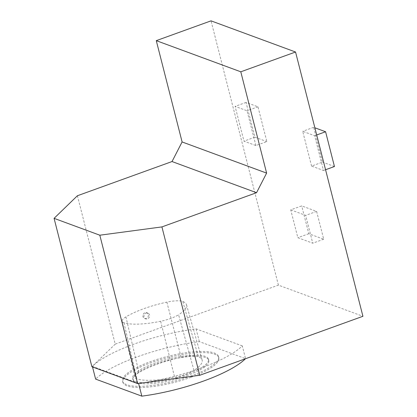 <?xml version="1.0" encoding="UTF-8"?>
<svg xmlns="http://www.w3.org/2000/svg" width="417" height="417" viewBox="0 0 417 417"><rect width="100%" height="100%" fill="white"/><g stroke="black" fill="none" stroke-linecap="round" stroke-linejoin="round"><path stroke-width="0.31" stroke-dasharray="2.08 1.56" d="M135.978 381.393A39.135 10.144 -14.3 0 0 179.842 376.822A39.135 10.144 -14.3 0 0 208.51 359.219A39.135 10.144 -14.3 0 0 168.082 359.058A39.135 10.144 -14.3 0 0 132.663 378.553A39.135 10.144 -14.3 0 0 135.978 381.393M193.957 370.348A21.053 5.457 165.7 0 1 174.666 377.343A49.54 12.838 165.7 0 1 136.818 378.86A21.053 5.457 165.7 0 1 134.863 377.239A21.053 5.457 165.7 0 1 138.944 372.553A49.54 12.838 165.7 0 1 181.155 357.343A21.053 5.457 165.7 0 1 198.315 356.65A49.54 12.838 165.7 0 1 202.13 360.027A49.54 12.838 165.7 0 1 193.957 370.348L178.575 314.772A19.563 5.072 165.7 0 1 160.654 321.267A48.049 12.453 165.7 0 1 123.943 322.742A19.563 5.072 165.7 0 1 122.129 321.231A19.563 5.072 165.7 0 1 125.924 316.884A48.049 12.453 165.7 0 1 166.863 302.127A19.563 5.072 165.7 0 1 182.802 301.486A48.049 12.453 165.7 0 1 186.503 304.764A48.049 12.453 165.7 0 1 178.575 314.772M255.892 145.554L247.026 110.781L235.094 106.382L243.961 141.155L255.892 145.554L266.844 141.598L257.977 106.82L246.046 102.426L254.912 137.198L266.844 141.598M290.748 209.866L305.666 215.365L312.755 243.184L297.842 237.685L290.748 209.866L301.705 205.909L316.618 211.403L323.707 239.222L308.794 233.728L301.705 205.909M77.406 195.75L115.222 344.119L278.405 285.129L362.92 316.289M278.405 285.129L211.038 20.85M311.572 166.081L302.706 131.308L314.637 135.707L323.503 170.48L311.572 166.081L322.523 162.124L313.657 127.352L314.877 127.8M115.222 344.119L91.896 366.71M242.298 345.907L196.084 328.872A82.175 21.298 -14.3 0 0 92.371 366.361L138.585 383.4A82.175 21.298 -14.3 0 0 242.298 345.907L245.55 358.656L199.336 341.622A82.175 21.298 -14.3 0 0 95.623 379.11M190.47 376.217A49.54 12.838 -14.3 0 0 218.591 356.65A49.54 12.838 -14.3 0 0 167.415 356.441A49.54 12.838 -14.3 0 0 122.582 381.122A49.54 12.838 -14.3 0 0 190.47 376.217M186.592 375.837A39.135 10.144 -14.3 0 0 208.808 360.377A39.135 10.144 -14.3 0 0 168.374 360.215A39.135 10.144 -14.3 0 0 132.955 379.71A39.135 10.144 -14.3 0 0 136.276 382.556A39.135 10.144 -14.3 0 0 186.592 375.837M190.767 377.375A49.54 12.838 -14.3 0 0 218.889 357.807A49.54 12.838 -14.3 0 0 167.712 357.604A49.54 12.838 -14.3 0 0 122.874 382.28A49.54 12.838 -14.3 0 0 190.767 377.375M92.517 366.934L92.371 366.361M199.336 341.622L196.084 328.872M254.912 137.198L243.961 141.155M246.046 102.426L235.094 106.382M257.977 106.82L247.026 110.781M334.455 166.524L322.523 162.124M325.562 169.735L323.503 170.48M316.701 134.962L314.637 135.707M313.657 127.352L302.706 131.308M308.794 233.728L297.842 237.685M323.707 239.222L312.755 243.184M316.618 211.403L305.666 215.365M143.224 314.241C144.089 312.797 145.267 312.281 146.753 312.693L148.421 314.606C148.462 317.457 147.175 318.75 144.558 318.484C142.927 317.618 142.484 316.201 143.224 314.241M149.479 314.997A3.096 2.799 110.2 0 0 147.816 313.084A3.096 2.799 110.2 0 0 144.115 315.017A3.096 2.799 110.2 0 0 145.674 318.89A3.096 2.799 110.2 0 0 148.619 318.145A3.096 2.799 110.2 0 0 149.479 314.997M182.802 301.486L198.315 356.65M166.863 302.127L181.155 357.343M125.924 316.884L138.944 372.553M160.654 321.267L174.666 377.343M123.943 322.742L136.818 378.86M186.503 304.764L202.13 360.027M132.663 378.553L132.955 379.71M208.51 359.219L208.808 360.377M122.582 381.122L122.874 382.28M218.591 356.65L218.889 357.807M122.129 321.231L134.863 377.239M147.816 313.084L146.753 312.693M145.674 318.89L144.558 318.484"/><path stroke-width="0.63" d="M362.92 316.289L295.554 52.01L240.797 71.802L266.619 173.112L256.544 192.706L161.921 226.911L99.819 235.204L137.636 383.567L199.738 375.279L362.92 316.289M137.636 383.567L91.896 366.71L54.08 218.341L77.406 195.75L172.028 161.546L182.104 141.952L156.281 40.647L211.038 20.85L295.554 52.01M199.738 375.279L161.921 226.911M172.028 161.546L256.544 192.706M54.08 218.341L99.819 235.204M182.104 141.952L266.619 173.112M92.517 366.934L95.623 379.11L141.837 396.15A82.175 21.298 -14.3 0 0 245.457 358.75M141.837 396.15L138.595 383.442M314.877 127.8L325.588 131.746L334.455 166.524L325.562 169.735M325.588 131.746L316.701 134.962M156.281 40.647L240.797 71.802"/></g></svg>
